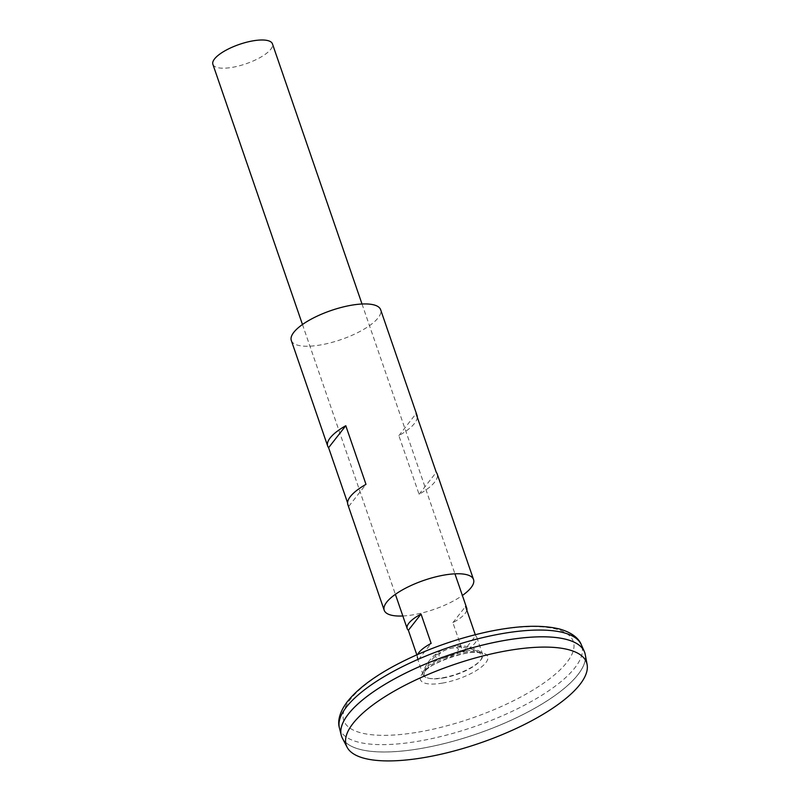 <?xml version="1.0" encoding="UTF-8"?>
<svg xmlns="http://www.w3.org/2000/svg" width="800" height="800" viewBox="0 0 800 800"><rect width="100%" height="100%" fill="white"/><g stroke="black" fill="none" stroke-linecap="round" stroke-linejoin="round"><path stroke-width="0.6" stroke-dasharray="4 3" d="M444.09 657.97A13.73 4.47 161 0 0 460.9 650.04A13.73 4.47 161 0 0 452.92 646.45A13.73 4.47 161 0 0 441.67 650.33A13.73 4.47 161 0 0 435.62 656.63A13.73 4.47 161 0 0 444.09 657.97M442.5 677.81A31.49 10.24 161 0 0 482.64 654.3A31.49 10.24 161 0 0 480.95 652.27A31.49 10.24 161 0 0 449.53 654.87A31.49 10.24 161 0 0 423.17 672.16A31.49 10.24 161 0 0 423.09 674.81A31.49 10.24 161 0 0 442.5 677.81M212.89 64.35A31.49 10.24 161 0 0 232.3 67.35A31.49 10.24 161 0 0 272.44 43.85M417.72 654.42A31.49 10.24 161 0 0 417.28 657.95A31.49 10.24 161 0 0 418.47 659.61L416.82 654.82M466.82 610.16A31.49 10.24 -19 0 1 452.88 622.65L462.98 651.97A31.49 10.24 161 0 0 476.83 637.44A31.49 10.24 161 0 0 475.64 635.78L475.27 634.69M462.98 651.97L475.64 635.78M452.88 622.65L465.55 606.45M418.47 659.61L431.14 643.41M443.08 678.04A30.42 9.9 161 0 0 473.59 666.36A30.42 9.9 161 0 0 480.23 653.37L480.23 653.37A30.42 9.9 161 0 0 449.88 655.88A30.42 9.9 161 0 0 424.41 672.59L424.41 672.59A30.42 9.9 161 0 0 443.08 678.04M445.31 656.69A10.23 3.33 161 0 0 458.26 648.88A10.23 3.33 161 0 0 442.45 651.59A10.23 3.33 161 0 0 445.31 656.69M341.56 736.26A128.58 41.83 161 0 0 420.8 748.5A128.58 41.83 161 0 0 584.72 652.53A128.56 41.82 161 0 0 572.6 641.49M344.31 720.1A128.56 41.82 161 0 0 341.58 736.24A128.56 41.82 161 0 0 420.82 748.52A128.56 41.82 161 0 0 584.69 652.53A128.56 41.82 161 0 0 449.53 654.87A128.56 41.82 161 0 0 341.59 736.26A128.56 41.82 161 0 0 420.81 748.49A128.56 41.82 161 0 0 584.7 652.55L584.7 652.55M342.37 738.13A128.58 41.83 161 0 0 420.81 748.53A128.58 41.83 161 0 0 585.24 654.51M291.31 340.47A47.23 15.37 161 0 0 320.42 344.97A47.23 15.37 161 0 0 380.64 309.71M402.84 615.98A47.23 15.37 161 0 0 413.33 614.78A47.23 15.37 161 0 0 462.38 595.48M347.87 504.7A47.23 15.37 161 0 0 348.79 506.34L347.59 502.84M417.27 417.15A47.23 15.37 -19 0 1 398.87 435.63L419.07 494.29A47.23 15.37 161 0 0 437.19 473.95M419.07 494.29L436.26 472.31M398.87 435.63L416.06 413.65M348.79 506.34L365.99 484.36M442.39 683.11A35.57 11.57 161 0 0 487.45 655.94A35.57 11.57 161 0 0 432.46 665.37A35.57 11.57 161 0 0 442.39 683.11M418.55 732.07A121.39 39.49 161 0 0 572.34 639.33A121.39 39.49 161 0 0 384.66 671.53A121.39 39.49 161 0 0 418.55 732.07M339.41 727.87A127.94 41.62 161 0 0 418.59 741.19A127.94 41.62 161 0 0 581.25 644.6M480.95 652.27A38.49 38.49 0 0 0 452.92 646.45M441.67 650.33A38.49 38.49 0 0 0 423.17 672.16M302.47 324.51L395.38 594.33M417.28 657.95L423.09 674.81M362.02 304.01L454.93 573.82M476.83 637.44L482.64 654.3M480.23 653.37A37.18 37.18 0 0 0 424.41 672.59L424.41 672.59C426.57 663.76 473.15 647.74 480.25 653.38L480.23 653.37"/><path stroke-width="1.2" d="M362.02 304.01L272.44 43.85A31.49 10.24 161 0 0 239.33 44.41A31.49 10.24 161 0 0 212.89 64.35L302.47 324.51M416.82 654.82L408.37 630.28A31.49 10.24 -19 0 1 407.19 628.62A31.49 10.24 -19 0 1 421.04 614.09L431.14 643.41A31.49 10.24 161 0 0 417.72 654.42M475.27 634.69L465.55 606.45A31.49 10.24 -19 0 1 466.73 608.11A31.49 10.24 -19 0 1 466.82 610.16M408.37 630.28L421.04 614.09M584.72 652.53A128.58 41.83 161 0 0 584.28 651.42A128.58 41.83 161 0 0 449.52 654.84A128.58 41.83 161 0 0 341.22 735.12A128.58 41.83 161 0 0 341.56 736.26M572.6 641.49A128.56 41.82 161 0 0 449.52 654.84A128.56 41.82 161 0 0 344.31 720.1M587.11 664.57L585.24 654.51A128.58 41.83 161 0 0 449.52 654.86A128.58 41.83 161 0 0 342.37 738.13L347.09 747.22A127.07 41.34 161 0 0 424.61 757.49A127.07 41.34 161 0 0 587.11 664.57A127.07 41.34 161 0 0 452.99 664.92A127.07 41.34 161 0 0 347.09 747.22M462.38 595.48A47.23 15.37 161 0 0 473.54 579.53L437.19 473.95A47.23 15.37 161 0 0 436.26 472.31L416.06 413.65A47.23 15.37 -19 0 1 416.99 415.29L380.64 309.71A47.23 15.37 161 0 0 330.97 310.56A47.23 15.37 161 0 0 291.31 340.47L327.67 446.05A47.23 15.37 -19 0 1 345.79 425.71L365.99 484.36A47.23 15.37 161 0 0 347.87 504.7L384.22 610.28A47.23 15.37 161 0 0 402.84 615.98M473.54 579.53A47.23 15.37 161 0 0 423.88 580.38A47.23 15.37 161 0 0 384.22 610.28M347.59 502.84L328.6 447.68A47.23 15.37 -19 0 1 327.67 446.05M416.99 415.29A47.23 15.37 -19 0 1 417.27 417.15M328.6 447.68L345.79 425.71M339.41 727.87C337.86 722.97 338.24 713.94 346.97 702.15C356.38 690.12 371.51 678.37 392.34 666.89C421.48 651.11 453.02 639.46 486.98 631.96C516.88 625.59 540.96 624.58 559.22 628.93C573.45 632.8 579.4 639.68 581.25 644.6A127.94 41.62 161 0 0 447.16 648A127.94 41.62 161 0 0 339.41 727.87L341.22 735.12M395.38 594.33L407.19 628.62M454.93 573.82L466.73 608.11M581.25 644.6L584.28 651.42"/></g></svg>
